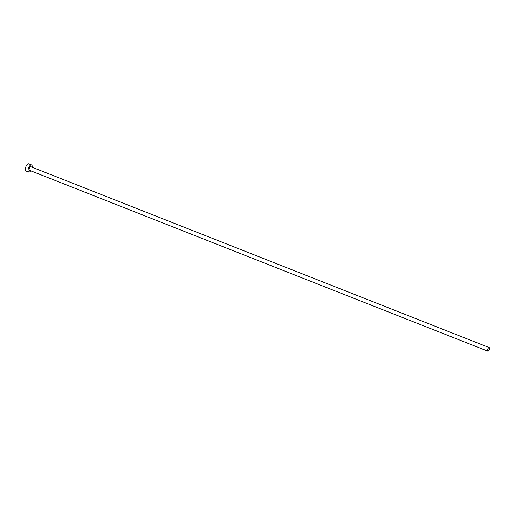 <?xml version="1.0" encoding="UTF-8"?>
<svg xmlns="http://www.w3.org/2000/svg" width="515" height="515" viewBox="0 0 515 515"><rect width="100%" height="100%" fill="white"/><g stroke="black" fill="none" stroke-linecap="round" stroke-linejoin="round"><path stroke-width="0.77" d="M489.147 347.586A1.918 0.818 111.5 0 0 487.737 349.209A1.918 0.818 111.5 0 0 487.84 351.178A1.918 0.818 111.5 0 0 487.943 351.204A1.918 0.818 111.5 0 0 489.353 349.582A1.918 0.818 111.5 0 0 489.25 347.606A1.918 0.818 111.5 0 0 489.147 347.586M30.926 166.776A1.918 0.818 111.5 0 0 30.836 166.725A1.918 0.818 111.5 0 0 30.733 166.699A1.918 0.818 111.5 0 0 29.323 168.321A1.918 0.818 111.5 0 0 29.426 170.291A1.918 0.818 111.5 0 0 29.529 170.317M32.155 167.246A3.837 1.642 111.5 0 0 31.537 164.935A3.837 1.642 111.5 0 0 31.331 164.89A3.837 1.642 111.5 0 0 28.518 168.135A3.837 1.642 111.5 0 0 28.718 172.081A3.837 1.642 111.5 0 0 28.924 172.126A3.837 1.642 111.5 0 0 30.745 170.813M31.537 164.935L28.769 163.847A3.837 1.642 111.5 0 0 28.563 163.796A3.837 1.642 111.5 0 0 25.75 167.04A3.837 1.642 111.5 0 0 25.956 170.986L28.718 172.081M487.84 351.178L29.426 170.291M489.25 347.606L30.836 166.725"/></g></svg>
